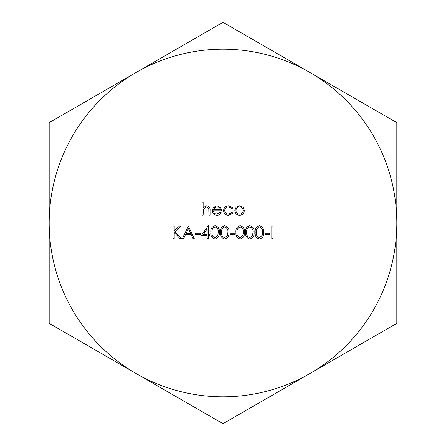 <?xml version="1.0" encoding="UTF-8"?>
<svg xmlns="http://www.w3.org/2000/svg" width="446" height="446" viewBox="0 0 446 446"><rect width="100%" height="100%" fill="white"/><g stroke="black" fill="none" stroke-linecap="round" stroke-linejoin="round"><path stroke-width="0.67" d="M136.097 373.525A173.812 173.812 0 0 0 396.812 223A173.812 173.812 0 0 0 136.097 72.475A173.812 173.812 0 0 0 136.097 373.525L49.188 323.35L49.188 122.65L223 22.3L396.812 122.65L396.812 323.35L223 423.7L136.097 373.525M202.016 215.1L202.016 202.233L203.142 202.233L203.142 207.663L206.626 205.773C209.152 206.18 210.295 207.73 210.055 210.417L210.055 215.1L208.929 215.1L208.8 208.7L206.431 206.899L203.315 209.325L203.142 215.1L202.016 215.1M216.778 214.136L220.151 212.207L221.149 212.731C220.235 214.403 218.824 215.245 216.918 215.262C214.058 215.017 212.519 213.444 212.307 210.54L213.361 207.479L216.946 205.773L220.636 207.58L221.634 210.757L213.433 210.757C213.606 212.826 214.721 213.952 216.778 214.136M213.55 209.631L220.508 209.631C220.006 207.881 218.841 206.972 217.001 206.899L214.643 207.758L213.55 209.631M228.692 205.773L232.89 207.92L231.948 208.505L228.608 206.899C226.278 207.016 224.968 208.215 224.689 210.49C224.962 212.798 226.273 214.013 228.62 214.136L231.948 212.525L232.89 213.143L228.603 215.262C225.592 215.1 223.909 213.545 223.563 210.59C223.903 207.557 225.615 205.952 228.692 205.773M236.073 207.29L239.569 205.773L243.048 207.284L244.308 210.54C244.04 213.444 242.462 215.017 239.569 215.262C236.67 215.022 235.087 213.45 234.819 210.54L236.073 207.29M239.563 206.899C237.35 207.117 236.146 208.338 235.945 210.551C236.146 212.759 237.356 213.952 239.563 214.136C241.771 213.952 242.975 212.753 243.181 210.551C242.975 208.338 241.771 207.122 239.563 206.899M173.07 238.638L173.07 226.094L174.196 226.094L174.196 230.872L179.426 226.094L181.031 226.094L174.871 231.725L181.516 238.638L180.017 238.638L174.196 232.583L174.196 238.638L173.07 238.638M188.346 226.094L194.3 238.638L193.073 238.638L191.222 234.618L185.536 234.618L183.629 238.638L182.397 238.638L188.346 226.094M188.418 228.542L186.144 233.33L190.626 233.33L188.418 228.542M195.426 234.457L195.426 233.169L200.248 233.169L200.248 234.457L195.426 234.457M201.213 235.744L208.288 225.771L208.288 234.457L209.737 234.457L209.737 235.744L208.288 235.744L208.288 238.638L207.161 238.638L207.161 235.744L201.213 235.744M203.421 234.457L207.161 234.457L207.161 229.01L203.421 234.457M215.056 238.956C211.895 238.125 210.495 235.928 210.858 232.372C210.49 228.809 211.889 226.613 215.056 225.771C218.25 226.596 219.694 228.792 219.382 232.372C219.694 235.945 218.25 238.142 215.056 238.956M211.984 232.366C211.638 235.142 212.67 236.915 215.089 237.673L217.782 235.516L218.256 232.366C218.546 229.601 217.486 227.828 215.089 227.059C212.675 227.817 211.638 229.584 211.984 232.366M224.7 238.956C221.539 238.125 220.146 235.928 220.508 232.372C220.134 228.809 221.534 226.613 224.7 225.771C227.9 226.596 229.344 228.792 229.032 232.372C229.344 235.945 227.9 238.142 224.7 238.956M221.634 232.366C221.283 235.142 222.32 236.915 224.739 237.673L227.432 235.516L227.906 232.366C228.19 229.601 227.137 227.828 224.739 227.059C222.32 227.817 221.283 229.584 221.634 232.366M230.153 234.457L230.153 233.169L234.981 233.169L234.981 234.457L230.153 234.457M240.138 238.956C236.977 238.125 235.583 235.928 235.945 232.372C235.572 228.809 236.971 226.613 240.138 225.771C243.338 226.596 244.782 228.792 244.464 232.372C244.782 235.945 243.338 238.142 240.138 238.956M237.071 232.366C236.72 235.142 237.757 236.915 240.177 237.673L242.864 235.516L243.343 232.366C243.627 229.601 242.574 227.828 240.177 227.059C237.757 227.817 236.72 229.584 237.071 232.366M249.782 238.956C246.627 238.125 245.228 235.928 245.59 232.372C245.222 228.809 246.621 226.613 249.782 225.771C252.982 226.596 254.426 228.792 254.114 232.372C254.426 235.945 252.982 238.142 249.782 238.956M246.716 232.366C246.37 235.142 247.402 236.915 249.821 237.673L252.514 235.516L252.988 232.366C253.278 229.601 252.219 227.828 249.821 227.059C247.402 227.817 246.37 229.584 246.716 232.366M259.433 238.956C256.272 238.125 254.878 235.928 255.24 232.372C254.867 228.809 256.266 226.613 259.433 225.771C262.633 226.596 264.077 228.792 263.764 232.372C264.077 235.945 262.633 238.142 259.433 238.956M256.366 232.366C256.015 235.142 257.052 236.915 259.472 237.673L262.159 235.516L262.638 232.366C262.923 229.601 261.869 227.828 259.472 227.059C257.052 227.817 256.015 229.584 256.366 232.366M264.885 234.457L264.885 233.169L269.713 233.169L269.713 234.457L264.885 234.457M271.804 238.638L271.804 226.094L272.93 226.094L272.93 238.638L271.804 238.638"/></g></svg>
